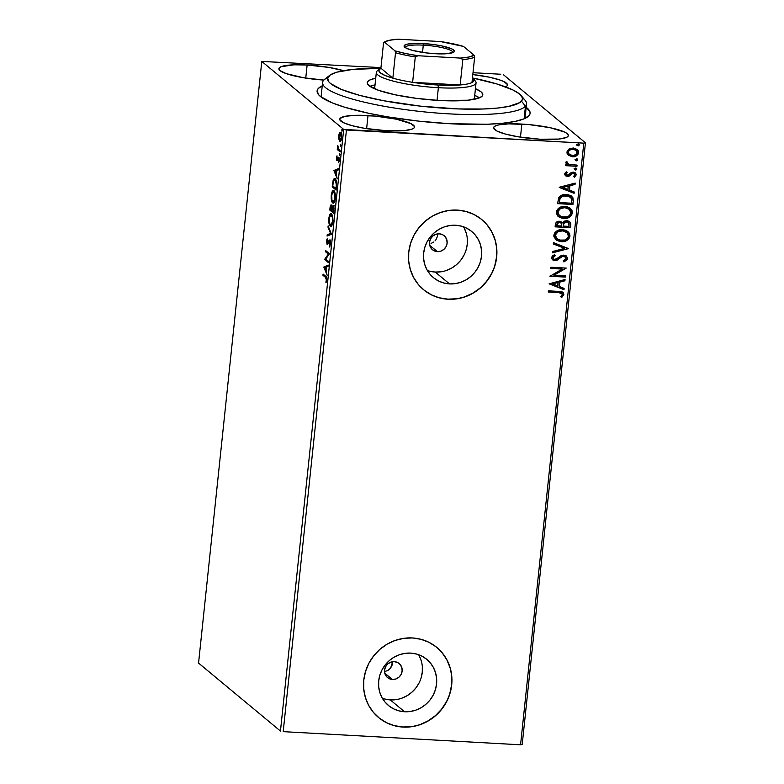 <?xml version="1.0" encoding="UTF-8"?>
<svg xmlns="http://www.w3.org/2000/svg" width="784" height="784" viewBox="0 0 784 784"><rect width="100%" height="100%" fill="white"/><g stroke="black" fill="none" stroke-linecap="round" stroke-linejoin="round"><path stroke-width="1.18" d="M522.389 97.853A102.528 18.61 -174 0 1 526.525 103.919L525.123 117.296A102.528 18.61 -174 0 1 524.751 118.531A102.528 18.61 6 0 0 524.555 114.876M526.172 107.261A107.085 19.433 -174 0 1 527.916 116.689A107.085 19.433 -174 0 1 449.624 123.705L487.178 124.254L502.632 123.255L515.049 121.432L523.957 118.874L529.004 115.669L530.013 113.866L530.004 111.945L526.172 107.261M437.305 236.699L437.59 233.563L437.305 236.699L436.012 239.62L437.305 236.699M435.022 240.894L436.012 239.62L435.022 240.894M431.063 243.442L433.846 241.972L431.063 243.442M437.384 251.644L429.73 245.294L437.384 251.644L434.091 250.782L431.445 248.685L429.838 245.686L429.524 242.246L430.553 238.865L432.768 236.082L435.826 234.308L439.256 233.818A9.114 8.644 -50.3 0 1 446.419 245.882A9.114 8.644 -50.3 0 1 432.494 249.743A9.114 8.644 -50.3 0 1 439.256 233.818L442.548 234.681L445.194 236.768L446.802 239.767L447.115 243.216L446.086 246.588L443.871 249.381L440.814 251.154L437.384 251.644M392.617 661.392L392.245 664.871L390.638 668.037L388.011 670.408L384.532 671.623L388.011 670.408L390.638 668.037L392.637 661.725M392.412 679.483L384.768 673.133L392.412 679.483L389.119 678.621L386.473 676.533L384.875 673.534L384.562 670.085L385.591 666.714L387.796 663.921L390.853 662.147L394.293 661.657A9.114 8.644 -50.3 0 1 401.447 673.721A9.114 8.644 -50.3 0 1 387.531 677.582A9.114 8.644 -50.3 0 1 394.293 661.657L397.586 662.519L400.232 664.616L401.829 667.605L402.143 671.055L401.114 674.436L398.909 677.219L395.851 678.993L392.412 679.483M382.386 698.309A29.988 28.449 129.7 0 0 390.265 699.896L404.544 711.745A29.988 28.449 -50.3 0 1 388.472 705.492A29.988 28.449 -50.3 0 1 380.985 672.055A29.988 28.449 -50.3 0 1 410.708 653.101L416.294 653.974L421.547 655.943L426.261 658.932L430.259 662.823L433.385 667.458L435.532 672.682L436.6 678.278L436.551 684.03L435.394 689.714L433.17 695.124L429.965 700.043L425.898 704.297L421.135 707.697L415.853 710.128L410.248 711.5L404.544 711.745L398.958 710.872L393.715 708.903L389.001 705.914L384.993 702.023L381.867 697.378L379.73 692.164L378.662 686.568L378.701 680.816L379.858 675.132L382.082 669.722L385.297 664.803L389.354 660.549L394.127 657.149L399.409 654.718L405.005 653.346L410.708 653.101A29.988 28.449 -50.3 0 1 426.78 659.354A29.988 28.449 -50.3 0 1 434.277 692.791A29.988 28.449 -50.3 0 1 404.544 711.745L390.265 699.896A29.988 28.449 129.7 0 0 417.705 685.343A29.988 28.449 129.7 0 0 418.597 654.689M427.349 270.47A29.988 28.449 129.7 0 0 435.238 272.058L449.516 283.906A29.988 28.449 -50.3 0 1 433.444 277.654A29.988 28.449 -50.3 0 1 425.947 244.206A29.988 28.449 -50.3 0 1 455.68 225.253L461.266 226.135L466.509 228.105L471.223 231.094L475.231 234.975L478.358 239.62L480.494 244.843L481.562 250.429L481.523 256.182L480.367 261.876L478.142 267.285L474.928 272.205L470.87 276.448L466.098 279.859L460.816 282.289L455.22 283.651L449.516 283.906L443.93 283.034L438.677 281.064L433.964 278.075L429.965 274.184L426.839 269.539L424.693 264.326L423.625 258.73L423.674 252.977L424.83 247.293L427.055 241.884L430.259 236.954L434.326 232.711L439.089 229.31L444.371 226.88L449.977 225.508L455.68 225.253A29.988 28.449 -50.3 0 1 471.752 231.515A29.988 28.449 -50.3 0 1 479.24 264.953A29.988 28.449 -50.3 0 1 449.516 283.906L435.238 272.058A29.988 28.449 129.7 0 0 462.668 257.505A29.988 28.449 129.7 0 0 463.56 226.85M423.517 289.668A45.57 43.238 129.7 0 0 447.909 299.145L448.027 299.243A45.57 43.238 -50.3 0 1 423.595 289.737A45.57 43.238 -50.3 0 1 412.208 238.914A45.57 43.238 -50.3 0 1 457.395 210.102L448.722 210.484L440.216 212.572L432.18 216.266L424.938 221.441L418.764 227.889L413.893 235.367L410.512 243.589L408.748 252.242L408.68 260.984L410.306 269.48L413.56 277.409L418.313 284.465L424.389 290.374L431.563 294.911L439.54 297.91L448.027 299.243L456.69 298.861L465.196 296.783L473.232 293.079L480.474 287.914L486.648 281.456L491.529 273.979L494.9 265.756L496.664 257.113L496.733 248.371L495.106 239.865L491.862 231.937L487.099 224.881L481.023 218.971L473.859 214.434L465.872 211.435L457.395 210.102A45.57 43.238 -50.3 0 1 481.817 219.608A45.57 43.238 -50.3 0 1 493.205 270.431A45.57 43.238 -50.3 0 1 448.027 299.243L447.909 299.145A45.57 43.238 129.7 0 0 493.087 270.362A45.57 43.238 129.7 0 0 481.739 219.549M378.584 717.536L378.574 717.527A45.57 43.238 129.7 0 0 402.947 726.993L403.054 727.082A45.57 43.238 -50.3 0 1 378.633 717.576A45.57 43.238 -50.3 0 1 367.245 666.753A45.57 43.238 -50.3 0 1 412.423 637.951L403.76 638.333L395.244 640.41L387.218 644.105L379.966 649.279L373.792 655.728L368.921 663.205L365.54 671.427L363.786 680.081L363.717 688.822L365.334 697.319L368.588 705.247L373.341 712.303L379.427 718.213L386.59 722.76L394.568 725.749L403.054 727.082L411.718 726.699L420.234 724.622L428.26 720.927L435.512 715.753L441.686 709.304L446.557 701.817L449.938 693.595L451.692 684.951L451.76 676.21L450.143 667.713L446.89 659.775L442.137 652.719L436.051 646.81L428.887 642.272L420.91 639.283L412.423 637.951A45.57 43.238 -50.3 0 1 436.845 647.457A45.57 43.238 -50.3 0 1 448.232 698.279A45.57 43.238 -50.3 0 1 403.054 727.082L402.947 726.993A45.57 43.238 129.7 0 0 448.115 698.211A45.57 43.238 129.7 0 0 436.776 647.388L436.806 647.417M368 115.542A37.593 6.821 -174 0 1 414.52 127.047A37.593 6.821 -174 0 1 386.257 130.703L404.867 130.536L412.355 129.007L414.128 127.88L414.481 126.567L410.914 123.617L396.312 119.178L375.252 116.081L354.819 115.346L345.029 116.336L340.129 118.364L339.786 119.668L343.343 122.627L352.055 125.665L364.57 128.311L386.257 130.703A37.593 6.821 -174 0 1 339.737 119.188A37.593 6.821 -174 0 1 368 115.542L366.628 128.635L368 115.542M505.327 86.995L507.101 85.877L507.454 84.564L503.896 81.605L500.114 80.076L489.294 77.175L472.811 74.549A37.593 6.821 -174 0 1 507.493 85.044A37.593 6.821 -174 0 1 505.602 86.877M307.132 65.013A37.593 6.821 -174 0 1 343.529 70.668L328.819 67.404L307.132 65.013L293.951 64.817L281.035 66.709L279.261 67.836L278.908 69.139L279.996 70.58L286.248 73.637L303.702 77.773L323.792 80.076A37.593 6.821 -174 0 1 278.869 68.659A37.593 6.821 -174 0 1 307.132 65.013L305.75 78.106L307.132 65.013M521.84 124.068A37.593 6.821 -174 0 1 568.361 135.573A37.593 6.821 -174 0 1 540.107 139.229L558.718 139.062L566.205 137.533L567.969 136.406L568.322 135.093L567.244 133.652L564.764 132.143L550.162 127.704L529.092 124.607L508.659 123.872L498.879 124.862L495.753 125.763L493.979 126.89L493.626 128.194L497.193 131.153L505.896 134.191L518.42 136.837L540.107 139.229A37.593 6.821 -174 0 1 493.587 127.714A37.593 6.821 -174 0 1 521.84 124.068L520.468 137.161L521.84 124.068M522.213 744.467L585.442 142.815L503.544 74.823L585.442 142.815L583.796 143.149L520.566 744.8L283.2 731.648L346.44 129.997L583.796 143.149L343.686 129.409L280.456 731.06L198.558 663.078L261.787 61.426L343.686 129.409L261.787 61.426L380.946 67.6L261.787 61.426L198.558 663.078L280.456 731.06L343.686 129.409L346.44 129.997L283.2 731.648L520.566 744.8L583.796 143.149L585.442 142.815L522.213 744.467L520.566 744.8L522.213 744.467M340.001 133.809L340.354 133.104L339.482 133.055L338.668 135.897L339.423 141.238L340.207 141.688L340.971 140.904L341.667 136.289L340.609 132.721L339.766 132.721L338.992 134.152L338.678 138.758L340.08 141.698M340.119 151.89L340.246 150.695L338.169 148.558L337.777 145.383L337.287 149.538L340.119 151.89L340.246 150.695L338.345 148.911L338.022 146.206L337.287 149.538L340.119 151.89M336.365 157.819L336.983 160.789L338.766 158.691L338.629 162.611L339.305 160.171L338.992 157.633L338.247 157.28L336.983 159.505L337.012 155.84L336.365 157.819L336.875 160.72L338.61 158.466L338.629 162.611L339.276 160.465L338.727 157.251L336.983 159.505L337.012 155.84L336.365 157.819M335.229 178.919C334.454 178.086 333.71 178.742 333.014 180.918L333.582 180.947L333.014 180.918L332.23 186.876L333.112 186.925L336.169 189.463L332.23 186.876L336.111 190.091L336.493 181.829L335.719 179.507L334.445 178.644L333.122 180.496L332.23 186.876L336.111 190.091L336.493 186.465C336.787 182.182 336.365 179.673 335.229 178.919L334.601 178.634L335.483 178.683M333.288 205.575L332.034 207.211L331.367 205.065C330.75 204.585 330.309 205.516 330.025 207.868L329.799 210.073L333.739 212.66L329.799 210.073L333.67 213.287L334.043 207.927L333.288 205.575L332.034 207.211L331.593 205.339L330.77 205.094L329.799 210.073L333.67 213.287L333.994 210.171L333.033 205.457M331.465 234.279L328.133 225.87L327.996 227.174L330.534 233.407L327.202 234.759L327.065 236.072L331.465 234.279L328.133 225.87L327.996 227.174L330.534 233.407L327.202 234.759L327.065 236.072L331.465 234.279M328.604 261.484L325.723 259.092L329.427 253.683L325.546 250.468L325.429 251.664L328.31 254.065L324.605 259.465L328.476 262.679L328.604 261.484L325.723 259.092L329.427 253.683L325.546 250.468L325.429 251.664L328.31 254.065L324.605 259.465L328.476 262.679L328.604 261.484M325.517 277.399L326.369 279.29L325.987 282.789L326.742 280.211L326.516 277.252L323.067 274.067L322.939 275.262L326.399 277.448L322.939 275.262L325.517 277.399L326.34 279.898L325.987 282.789L326.742 280.211C326.791 277.663 326.438 276.34 325.683 276.233L323.067 274.067L322.939 275.262L323.88 274.743L326.399 277.448L325.517 277.399M323.802 267.06L327.153 275.282L326.222 271.342L326.683 266.962L328.084 266.384L328.222 265.08L323.802 267.06L324.703 266.913L323.802 267.06L327.153 275.282L326.222 271.342L326.683 266.962L328.084 266.384L328.222 265.08L323.802 267.06M329.819 240.1L328.3 241.648L329.025 241.688L328.3 241.648L327.751 242.815L328.437 242.854L327.183 243.118L327.428 238.326L326.458 240.796L327.065 244.334L329.27 241.364L330.387 241.325L329.692 241.286L330.544 244.04L329.211 245.921L330.103 246.078L329.211 245.921L329.309 247.058L330.525 244.255L330.162 240.6L329.241 240.1L327.32 243.187L326.82 241.854L327.428 238.326L326.526 240.286L327.222 244.422L329.27 241.364L329.937 241.688L329.309 247.058L330.525 244.255L329.574 239.982L330.456 240.031M331.23 226.223L330.24 226.086C331.328 227.066 332.22 225.616 332.886 221.745C333.063 217.472 332.592 214.914 331.475 214.081C330.368 213.072 329.476 214.532 328.81 218.462L328.81 218.462C328.643 222.715 329.123 225.263 330.24 226.086L331.338 226.145L332.073 225.106L332.984 220.324L332.132 214.983L331.122 213.865L329.986 214.404L328.721 220.872L329.329 224.587L330.24 226.086L331.113 226.135L330.28 224.822M333.661 203.027L332.671 202.889C333.768 203.869 334.65 202.419 335.327 198.548C335.503 194.275 335.033 191.717 333.915 190.875C332.808 189.875 331.916 191.335 331.24 195.265L331.24 195.265C331.083 199.518 331.563 202.066 332.671 202.889L333.778 202.948L334.513 201.909L335.425 197.127L334.572 191.776L333.563 190.669L332.426 191.208L331.171 198.078L332.014 201.988L333.553 202.938L332.72 201.615M333.935 170.677L337.287 178.889L336.346 174.95L336.806 170.569L338.218 170.001L338.355 168.687L333.955 170.471L334.837 170.52L333.935 170.677L337.287 178.889L336.346 174.95L336.806 170.569L338.218 170.001L338.355 168.687L333.935 170.677M339.452 155.467L339.423 153.537L339.345 155.32L339.658 153.468L339.227 154.193L339.452 155.467L339.874 154.732M340.413 146.265L340.383 144.334L340.315 146.118L340.628 144.266L340.413 146.265L340.844 145.53M341.991 131.271L341.961 129.34L341.883 131.124L342.206 129.272L341.991 131.271L342.422 130.536M500.8 74.245L473.007 72.706L500.8 74.245M568.459 155.408L573.329 156.79L576.25 155.938L577.837 154.615L578.572 152.713L578.239 150.753L575.201 148.352L570.105 148.46L567.165 151.106L566.959 153.037L567.773 154.752L572.32 156.79C575.515 157.006 577.592 155.644 578.572 152.713L577.181 149.46L573.251 148L569.125 148.94L566.94 152.067L568.459 155.408M576.946 166.306L577.073 165.101L569.458 164.493L567.449 163.386L567.469 162.131L566.332 161.494L565.911 162.131L566.126 163.425L567.489 164.571L565.832 164.483L565.705 165.679L576.946 166.306L565.725 165.512L576.946 166.306L577.073 165.101L569.458 164.493L567.783 163.738L567.469 162.131L566.332 161.494L565.852 162.386L567.489 164.571L565.832 164.483L565.705 165.679L576.946 166.306M564.637 173.979L565.431 175.783L567.792 176.429L569.596 175.881L572.095 173.558L573.819 173.46L574.848 174.901L573.496 176.488L574.466 177.233L576.25 174.842L575.711 173.195L573.829 172.196L571.487 172.431L567.685 175.224L566.028 174.254L567.361 172.509L566.479 171.755L565.303 172.686L564.637 173.979L565.401 175.753L567.342 176.429L569.115 176.145L572.095 173.558L574.339 173.764L574.848 174.901L573.496 176.488L574.466 177.233L576.25 174.842L575.427 172.921L573.261 172.137L571.487 172.431L567.41 175.224L566.019 173.989L567.361 172.509L566.479 171.755L564.637 173.979M573.31 200.871L572.839 197.548L570.938 195.726L567.792 194.628L563.441 194.657L561.168 195.412L558.884 197.372L557.551 203.644L572.928 204.497L573.31 200.871L572.712 204.31L573.31 200.871L571.791 196.323L566.44 194.481C563.304 194.128 560.736 195.167 558.737 197.607L557.551 203.644L572.928 204.497L557.561 203.477L572.712 204.31L573.31 200.871M570.497 227.693L570.478 222.646L569.096 221.284L566.842 220.657L564.411 221.117L562.647 222.901L560.442 221.392L557.316 221.617L555.689 223.156L555.111 226.841L570.497 227.693L555.131 226.674L570.497 227.693L570.821 224.577L569.684 221.686L566.842 220.657L562.647 222.901L559.531 221.255C557.101 221.147 555.709 222.274 555.337 224.636L555.111 226.841L570.497 227.693M568.282 248.695L553.445 242.638L553.308 243.951L564.588 248.391L552.514 251.537L552.377 252.84L568.312 248.499L553.445 242.638L553.308 243.951L564.588 248.391L552.514 251.537L552.377 252.84L568.282 248.695M565.431 275.89L553.984 275.253L566.244 268.089L550.858 267.236L550.74 268.442L562.206 269.079L549.917 276.242L565.303 277.095L565.431 275.89L553.984 275.253L566.244 268.089L550.858 267.236L550.74 268.442L562.206 269.079L549.917 276.242L565.303 277.095L565.431 275.89M558.492 292.608L562.079 293.677L562.089 295.088L560.658 296.734L561.775 297.41L563.863 294.568L563.48 292.922L562.148 291.913L548.379 290.835L548.261 292.04L558.267 292.422L548.271 291.864L558.267 292.422L561.756 293.304L562.285 294.49L560.658 296.734L561.775 297.41L563.863 294.568L562.99 292.403L558.776 291.413L548.379 290.835L548.261 292.04L558.492 292.608M549.114 283.837L563.98 289.688L564.117 288.385L559.355 286.503L559.815 282.122L564.911 280.799L565.048 279.496L549.114 283.837L563.98 289.688L564.117 288.385L559.355 286.503L559.815 282.122L564.911 280.799L565.048 279.496L549.114 283.837M567.645 258.612L566.489 256.074L563.823 255.084L561.011 255.702L555.915 259.288L554.161 259.288L553.151 258.416L553.328 257.015L555.248 255.751L554.396 254.761L552.544 255.829L551.475 257.632L552.455 259.818L555.386 260.611L557.385 260.023L562.128 256.593L564.588 256.476L566.058 258.612L563.235 260.915L563.912 261.925L567.371 259.553L567.42 258.426L563.686 261.748L566.068 260.611L567.645 258.612L566.509 256.094L563.823 255.084L554.837 259.416L553.563 258.955L553.053 257.73L555.248 255.751L554.396 254.761L551.475 257.632L552.387 259.769L554.778 260.621L557.179 260.131L562.128 256.593L563.676 256.28L565.313 256.878L566.058 258.612L563.235 260.915L563.912 261.925L567.645 258.612M567.861 231.535L570.007 236.102L567.969 231.623L562.54 229.673C558.11 229.349 555.209 231.221 553.827 235.298L555.787 239.669L562.745 241.668L566.763 240.512L568.959 238.708L570.007 236.102L569.488 233.407L567.675 231.388L565.254 230.153L561.844 229.653L558.375 230.222L554.866 232.652L553.896 236.69L556.199 239.982L561.354 241.668L555.68 239.581M570.301 208.338L572.447 212.905L570.409 208.426L564.98 206.476C560.55 206.143 557.64 208.025 556.258 212.101L558.228 216.472L565.176 218.471L569.204 217.315L571.389 215.512L572.447 212.905L571.928 210.21L570.115 208.191L567.694 206.956L564.284 206.457L560.815 207.025L557.306 209.455L556.336 213.493L558.639 216.786L563.794 218.471L558.12 216.374M559.247 187.445L574.104 193.305L574.241 191.992L569.488 190.12L569.948 185.739L575.044 184.407L575.182 183.103L559.266 187.249L574.104 193.305L574.241 191.992L569.488 190.12L569.948 185.739L575.044 184.407L575.182 183.103L559.247 187.445M576.397 168.266L576.848 169.119L575.672 168.041L574.28 168.972L575.907 170.01L576.828 169.226L576.309 168.217L574.339 168.746L575.466 170.04L574.064 168.785M577.357 159.074L577.818 159.916L576.642 158.848L575.25 159.769L576.877 160.808L577.798 160.024L577.279 159.015L575.309 159.554L576.426 160.847L575.035 159.593M578.935 144.07L579.396 144.913L578.22 143.844L576.828 144.775L578.455 145.814L579.396 144.913L578.857 144.021L576.887 144.55L578.004 145.844L576.603 144.589M322.234 85.819L318.235 88.563L317.216 90.376L318.275 94.305L320.323 96.393L332.318 102.91L344.784 107.251L368.97 113.337L387.855 116.894L418.519 121.118L449.624 123.705A107.085 19.433 -174 0 1 318.569 94.688A107.085 19.433 -174 0 1 322.234 85.819M321.283 97.147A102.528 18.61 -174 0 1 321.185 95.854L322.587 82.487A102.528 18.61 -174 0 1 323.635 80.242A102.528 18.61 6 0 0 409.807 110.221A102.528 18.61 6 0 0 525.466 106.163L521.448 101.136A97.971 17.787 -174 0 1 410.924 105.007A97.971 17.787 -174 0 1 328.594 76.362L323.635 80.242A102.528 18.61 -174 0 1 326.095 78.322M379.309 718.124L386.483 722.662M394.46 725.661L402.947 726.993L411.61 726.611M420.126 724.534L428.152 720.829L435.394 715.655L441.578 709.206L446.449 701.729M449.83 693.507L451.584 684.863L451.653 676.122M450.036 667.615L446.782 659.687L442.019 652.631M424.281 290.286L431.445 294.823M439.422 297.812L447.909 299.145L456.582 298.763M465.088 296.685L473.124 292.991L480.367 287.816L486.541 281.368L491.411 273.89M494.792 265.668L496.556 257.015L496.625 248.273M494.998 239.777L491.744 231.848L486.991 224.792M429.652 271.176L435.238 272.058L440.941 271.803M446.537 270.441L451.829 268.001L456.592 264.6L460.659 260.357L463.863 255.437M466.088 250.027L467.244 244.334L467.284 238.581M466.225 232.985L464.079 227.772M384.689 699.014L390.265 699.896L395.969 699.642M401.575 698.279L406.857 695.839L411.62 692.439L415.687 688.195L418.891 683.276M421.116 677.866L422.272 672.172L422.321 666.42M421.253 660.834L419.117 655.61M562.883 292.314L563.863 294.568L561.775 297.41L560.687 296.705L561.56 297.224L563.402 295.245L563.598 293.52L562.569 292.069M561.628 293.216L558.267 292.422L561.648 293.236M564.803 279.555L564.911 280.799L559.59 281.946L559.129 286.327L559.59 281.946L564.696 280.613L564.803 279.555M563.882 288.296L563.98 289.688L549.123 283.749L563.755 289.502L563.882 288.296M557.963 282.367L552.622 283.759L557.963 282.367L552.622 283.759L558.179 282.554L557.826 285.905L552.838 283.945L557.826 285.905L557.963 282.367M565.186 275.88L565.303 277.095L549.937 276.066L565.078 276.909L565.186 275.88M561.991 268.892L550.75 268.265L561.991 268.892M566.009 268.079L553.759 275.076L566.009 268.079M565.205 256.789L561.903 256.407L557.179 260.131L554.778 260.621L552.289 259.68M553.563 258.955L552.828 257.554L555.023 255.574L554.347 254.78L555.248 255.751L552.828 257.554L553.455 258.857M566.401 255.996L567.42 258.426L566.273 255.888M553.925 260.366L556.963 259.945L561.54 256.593M560.511 257.25L561.187 256.789M561.903 256.407L563.686 256.123M563.921 256.162L565.156 256.75M564.362 248.205L553.318 243.853L564.362 248.205M561.354 241.668C565.725 241.972 568.616 240.11 570.007 236.102L569.782 235.915C568.39 239.933 565.509 241.786 561.138 241.492L561.354 241.668M555.444 239.375L559.09 241.188L563.912 241.305M556.64 240.218L557.326 240.58M557.865 240.806L558.424 241.002M559.756 241.335L560.442 241.433M564.921 241.041L567.743 239.522M568.616 238.659L569.733 234.514L567.753 231.437M569.811 235.21L569.733 234.514M562.197 230.682L566.832 232.446L568.429 236.053C567.283 239.247 564.97 240.727 561.471 240.472L557.052 238.904L555.405 235.327C556.562 232.103 558.904 230.614 562.412 230.868L562.197 230.682C558.678 230.437 556.346 231.917 555.19 235.151L556.709 232.397L559.962 230.829L562.197 230.682L566.832 232.436L562.197 230.682M557.101 238.934L555.65 237.307L555.19 235.151L556.944 238.806M569.566 221.598L570.821 224.577L570.272 227.517L570.605 223.587L569.517 221.558M568.38 222.431L566.489 221.676L563.549 223.401L563.167 225.302L563.765 223.587L566.714 221.852L568.498 222.519L569.037 226.409L563.324 226.096L564.029 222.627L566.048 221.676L568.547 222.607L567.616 221.941M556.718 224.302L557.493 222.705L560.276 222.499L561.168 223.107L561.746 226.008L556.816 225.733L556.718 224.302L556.591 225.547L556.718 224.302L559.208 222.274L556.718 224.302M561.04 222.979L561.746 226.008L556.816 225.733L557.718 222.881L559.433 222.46L561.168 223.077L559.208 222.274L560.952 222.891M563.794 218.471C568.165 218.775 571.056 216.913 572.447 212.905L572.222 212.719C570.83 216.727 567.949 218.589 563.569 218.295L563.794 218.471M557.885 216.178L561.52 217.991L566.352 218.109M562.197 218.128L562.883 218.236M567.361 217.834L570.174 216.325M571.056 215.463L572.173 211.317L570.193 208.24M572.251 212.013L572.173 211.317M564.627 207.486L569.272 209.25L570.86 212.856C569.723 216.051 567.41 217.531 563.912 217.276L559.492 215.708L557.845 212.131C559.002 208.907 561.344 207.417 564.852 207.672L564.627 207.486C561.119 207.241 558.786 208.72 557.62 211.945L559.139 209.191L562.393 207.633L564.627 207.486L569.272 209.24L564.627 207.486M559.541 215.737L558.09 214.101L557.62 211.945L559.384 215.61M571.683 196.235L573.094 200.694L572.898 197.98L571.271 195.902M570.311 196.96L566.087 195.5C563.52 195.206 561.462 196.078 559.903 198.136L559.247 202.537L560.129 198.323C561.677 196.265 563.745 195.383 566.313 195.686L570.419 197.049L571.565 198.695L571.477 203.213L559.247 202.537L559.727 198.538L561.422 196.51L564.343 195.539L568.792 196.049M569.605 196.451L570.664 197.313M574.937 183.162L575.044 184.407L569.723 185.553L569.488 190.12L569.723 185.553L574.819 184.22L574.937 183.162M574.015 191.904L574.104 193.305L559.257 187.356L573.888 193.119L574.015 191.904M568.086 185.975L562.745 187.376L568.086 185.975L562.745 187.376L568.312 186.161L567.959 189.522L562.971 187.552L567.959 189.522L568.086 185.975M566.234 174.695L565.862 173.548L567.146 172.333L566.469 171.755L567.361 172.509L565.803 173.803L566.42 174.852L566.019 173.989M565.803 173.803L567.195 175.048M575.299 172.833L576.25 174.842L574.466 177.233L573.506 176.478L574.241 177.047L575.828 175.4L576.015 174.087L575.133 172.686M574.231 173.676L571.869 173.382L569.115 176.145L567.342 176.429L565.284 175.655M565.215 175.596L568.459 176.116L572.134 173.264L574.143 173.597M575.436 176.067L575.828 175.4M574.28 168.972L575.466 170.04L576.848 169.119L575.672 168.041M576.848 169.119L575.466 170.04M574.417 169.569L576.113 169.658L576.514 168.354M566.685 164.032L567.489 164.571M567.792 163.729L567.244 161.945L567.675 163.64M576.828 165.091L576.72 166.12L576.828 165.091M575.25 159.769L576.426 160.847L577.818 159.916L576.642 158.848M577.818 159.916L576.426 160.847M575.387 160.367L577.083 160.455L577.24 158.956M577.445 149.734L578.347 152.527C577.377 155.457 575.289 156.82 572.104 156.614L568.233 155.222L572.104 156.614L576.034 155.751L578.112 153.527L577.857 150.273M576.054 150.195L572.908 149.009C570.527 148.833 568.919 149.813 568.096 151.959L568.312 152.145C569.145 149.999 570.752 149.009 573.133 149.195L576.162 150.293L577.191 152.635C576.407 154.801 574.829 155.781 572.457 155.595L568.792 153.938L568.086 152.351L568.714 150.557L572.526 148.999L576.25 150.401M569.184 154.301L568.312 152.145L569.292 154.399M576.828 144.775L578.004 145.844L579.396 144.913L578.22 143.844M579.396 144.913L578.004 145.844M576.965 145.363L578.661 145.461L579.053 144.158M562.412 230.868L567.048 232.632L568.233 234.387L568.331 236.611L566.754 238.934L564.774 240.031L559.286 240.09L556.228 238.042L555.513 234.769L558.051 231.78L562.412 230.868M563.382 225.488L563.98 223.175L565.391 222.048L567.293 221.931L569.076 223.283L569.037 226.409L563.324 226.096L563.382 225.488M564.852 207.672L569.488 209.436L570.664 211.19L570.772 213.415L569.194 215.737L567.214 216.835L561.726 216.894L558.669 214.845L557.943 211.572L560.482 208.583L564.852 207.672M559.247 202.537L560.129 198.323L562.853 196.118L568.576 196.078L571.565 198.695L571.477 203.213L559.247 202.537M573.133 149.195L576.475 150.587L577.004 153.38L573.957 155.497L570.419 155.124L568.625 153.605L568.518 151.4L570.164 149.793L573.133 149.195M326.36 281.966L325.752 281.936L326.36 281.966M324.909 267.677L324.684 267.109L324.909 267.677M324.752 267.746L326.654 267.168L326.301 270.519L324.752 267.746L326.222 267.138L325.87 270.5L324.752 267.746M328.545 262.052L324.605 259.465L325.487 259.514L324.635 259.21L325.507 259.259L329.192 254.114L325.429 251.664L326.36 251.145L329.192 254.114L325.487 259.514L328.545 262.052M327.065 244.334L327.722 244.206M327.761 244.167L327.408 243.197M327.751 242.815L327.183 243.118M328.055 243.167L328.633 242.864L328.124 243.216M329.172 241.697L330.701 240.139M330.123 240.149L329.358 241.305M328.339 243.207L327.33 243.187M327.3 242.295L327.79 244.216M327.986 235.69L328.084 234.808L327.202 234.759L331.25 233.524L328.084 234.808L327.986 235.69M331.22 233.446L330.534 233.407L331.22 233.446M328.682 227.213L327.996 227.174L328.682 227.213M331.475 214.081L330.897 213.816M330.427 215.237L331.348 213.983M330.24 226.086L330.799 226.341M330.456 225.233L331.289 226.262M331.622 213.875L330.162 215.992M332.318 215.404L331.348 215.277C332.249 215.943 332.632 218.001 332.485 221.46C331.946 224.538 331.24 225.674 330.358 224.89C329.466 224.224 329.084 222.176 329.211 218.736C329.76 215.639 330.476 214.483 331.348 215.277L332.367 215.463M332.416 224.675L331.818 225.135M332.485 221.46L330.936 225.086L329.496 223.254L329.28 218.187L330.77 215.081L332.308 217.295L332.485 221.46M332.132 224.979L330.358 224.89M330.672 210.122L330.73 209.544L330.672 210.122M331.367 205.065L331.985 204.996M331.171 206.202L331.544 205.271M332.916 207.26L334.16 205.624M333.504 205.722L333.043 206.76M331.652 205.143L331.113 206.466M331.622 209.602L331.563 210.23L330.319 209.201L331.25 206.27L331.926 206.31L331.25 206.27L331.563 210.23L330.319 209.201L331.132 206.202L331.622 209.622M331.955 206.241L331.25 206.27M331.955 210.563L332.269 208.083L333.876 206.809L333.161 206.77L333.827 211.778L331.955 210.563L332.455 207.368L333.161 206.77L333.396 211.758L331.955 210.563M333.7 206.8L333.161 206.77M334.033 206.819L333.151 208.132M333.915 190.875L333.337 190.62M332.867 192.041L333.788 190.786M332.671 202.889L333.229 203.144M332.896 202.037L333.729 203.066M334.062 190.679L332.592 192.786M334.758 192.207L333.788 192.08C334.69 192.746 335.072 194.804 334.925 198.264C334.386 201.341 333.67 202.478 332.798 201.694C331.906 201.027 331.514 198.979 331.652 195.539C332.191 192.433 332.906 191.286 333.788 192.08L334.807 192.266M334.856 201.478L334.258 201.939M334.925 198.264L333.376 201.89L331.936 200.057L331.72 194.991L333.21 191.884L334.748 194.099L334.925 198.264M334.572 201.782L332.798 201.694M333.112 186.925L333.171 186.347L333.112 186.925M335.532 179.948L334.611 179.899L335.64 180.849L336.65 184.005L335.836 188.562L332.759 186.004L333.308 181.849C333.866 180.006 334.464 179.428 335.101 180.124L336.209 183.975L336.267 188.581L332.759 186.004L333.494 181.173L335.052 178.791M335.15 178.742L334.131 180.163M336.091 180.271L335.101 180.124L336.179 180.369M335.042 171.284L334.817 170.726L335.042 171.284M334.886 171.353L336.787 170.775L336.434 174.136L334.886 171.353L336.356 170.755L336.003 174.107L334.886 171.353M337.6 158.074L338.149 159.475M338.325 158.505L337.688 158.476L338.325 158.505M338.786 157.31L338.247 157.28L338.786 157.31M339.031 161.739L338.443 161.71L339.031 161.739M339.237 158.505L338.61 158.466L339.237 158.505M337.522 160.455L337.267 159.554M337.247 159.397L337.62 160.632M339.893 154.232L339.227 154.193L339.893 154.232M339.658 153.468L339.227 154.193M340.187 151.263L337.287 149.538L338.169 149.587L338.257 148.744L338.169 149.587L340.187 151.263M337.777 145.383L338.012 146.236L337.777 145.383M340.854 145.03L340.197 145.001L340.854 145.03M340.628 144.266L340.197 145.001M339.678 141.522L340.452 141.571L339.678 141.522C340.481 142.227 341.118 141.159 341.599 138.327C341.746 135.23 341.412 133.358 340.609 132.721L341.481 132.77M340.609 132.721L339.482 133.055M339.854 140.287L339.678 139.572M340.932 132.614L339.982 133.858M340.962 133.839L340.168 133.79L341.295 133.976L340.481 133.927L341.256 138.043C340.883 140.12 340.403 140.875 339.805 140.326L339.021 136.191C339.403 134.133 339.884 133.378 340.481 133.927L341.285 137.661L340.001 140.444L338.982 136.583L339.472 134.407L340.481 133.927M341.148 140.483L339.805 140.326M342.432 130.036L341.775 129.997L342.432 130.036M342.206 129.272L341.775 129.997M334.18 180.026L335.101 180.124M367.843 81.409A58.104 10.545 -174 0 1 375.732 78.204L370.567 79.664L367.843 81.409L367.304 83.427L368.99 85.652L378.672 90.376L395.42 94.844L416.667 98.392L439.187 100.47L467.93 100.215L479.475 97.833A58.104 10.545 6 0 0 474.732 95.374L479.445 97.843L482.209 96.089A58.104 10.545 -174 0 1 420.283 98.833A58.104 10.545 -174 0 1 367.245 82.673A58.104 10.545 -174 0 1 367.843 81.409M475.427 88.68A58.104 10.545 -174 0 1 482.807 94.825A58.104 10.545 -174 0 1 482.209 96.089L482.738 94.07L481.053 91.846L475.427 88.68M374.683 84.956L375.026 84.888A58.104 10.545 6 0 0 369.901 86.338M526.525 103.919A102.528 18.61 -174 0 1 525.466 106.163L524.143 118.796L525.466 106.163A102.528 18.61 -174 0 1 416.186 111.005A102.528 18.61 -174 0 1 322.587 82.487M329.603 75.421L324.694 79.253A102.528 18.61 6 0 0 323.635 80.242L328.594 76.362A97.971 17.787 -174 0 1 329.603 75.421A97.971 17.787 -174 0 1 380.681 68.326L352.673 69.423L336.836 72.177L330.436 74.833L327.673 78.018L328.653 81.614L330.544 83.525L341.54 89.494L359.729 95.383L383.543 100.715L420.449 106.144L458.052 108.927L483.238 108.996L497.37 108.074L508.718 106.408L519.606 102.665L522.369 99.48L522.35 97.726L519.508 93.972L513.03 90.013L497.095 84.035L472.644 77.988A97.971 17.787 -174 0 1 521.125 95.55A97.971 17.787 -174 0 1 521.448 101.136L525.466 106.163A102.528 18.61 6 0 0 525.133 100.323L521.125 95.55M452.858 52.626A23.922 4.341 6 0 0 423.291 45.149L423.095 43.541A25.294 4.586 -174 0 1 453.867 52.077A25.294 4.586 -174 0 1 435.385 53.733L425.575 52.832L412.364 50.343L406.514 48.304L404.113 46.315L405.544 44.678L407.641 44.08L418.46 43.375L432.895 44.443L442.147 45.991L451.966 48.971L454.367 50.96L454.132 51.842L447.899 53.626L435.385 53.733A25.294 4.586 -174 0 1 404.426 46.883A25.294 4.586 -174 0 1 423.095 43.541L423.291 45.149A23.922 4.341 -174 0 1 452.887 52.479A23.922 4.341 -174 0 1 452.858 52.626M422.527 52.401L423.291 45.149L422.527 52.401M392.853 78.155A47.844 8.683 -174 0 1 379.828 68.865A47.844 8.683 -174 0 1 380.887 68.218L378.848 70.335L380.279 72.824L385.062 75.489L392.853 78.155L380.887 68.218L383.552 42.816L384.366 42.032L394.989 50.852L395.528 52.753L392.853 78.155L380.887 68.218L383.552 42.816L384.366 42.032L394.989 50.852L405.514 53.508L418.097 55.742L460.296 58.075L462.834 59.564L460.159 84.966L412.619 82.33A47.844 8.683 -174 0 1 392.853 78.155A47.844 8.683 6 0 0 412.619 82.33L438.05 85.025A47.844 8.683 -174 0 1 412.619 82.33L415.285 56.928L418.097 55.742L460.296 58.075L468.92 57.026L474.114 55.243L463.491 46.423L440.373 41.542L398.184 39.2L389.55 40.258L384.366 42.032A46.481 8.438 -174 0 1 398.184 39.2L440.373 41.542A46.481 8.438 -174 0 1 463.491 46.423L474.114 55.243A46.481 8.438 -174 0 1 460.296 58.075L462.834 59.564L460.159 84.966A47.844 8.683 -174 0 1 438.05 85.025L460.159 84.966L412.619 82.33L415.285 56.928A47.844 8.683 -174 0 1 395.528 52.753L392.853 78.155M379.828 68.865L377.378 70.785A50.127 9.094 6 0 0 438.364 87.71L438.05 85.025L438.364 87.71A50.127 9.094 -174 0 1 376.34 72.363A50.127 9.094 -174 0 1 378.986 69.864M437.041 100.342L438.364 87.71L437.041 100.342M471.978 82.536L474.006 80.419L472.468 77.841A47.844 8.683 -174 0 1 473.36 78.704A47.844 8.683 -174 0 1 471.978 82.536A47.844 8.683 -174 0 1 460.159 84.966A47.844 8.683 6 0 0 471.978 82.536L474.643 57.134L474.114 55.243L474.643 57.134A47.844 8.683 -174 0 1 462.834 59.564A47.844 8.683 6 0 0 474.643 57.134L471.978 82.536M473.987 79.85A50.127 9.094 -174 0 1 476.045 82.849A50.127 9.094 -174 0 1 438.364 87.71A50.127 9.094 6 0 0 475.369 81.085L473.36 78.704M405.308 47.628A23.922 4.341 -174 0 1 405.308 47.471A23.922 4.341 -174 0 1 423.291 45.149A23.922 4.341 6 0 0 405.308 47.628M395.528 52.753A47.844 8.683 6 0 0 415.285 56.928L418.097 55.742A46.481 8.438 -174 0 1 394.989 50.852L395.528 52.753M329.545 241.227L330.427 241.276M337.081 159.544L337.963 159.593M338.502 158.417L339.384 158.466M340.207 132.545L341.089 132.594M505.102 82.134L504.22 82.085M374.615 88.808L376.34 72.363M474.32 99.294L476.045 82.849"/></g></svg>
